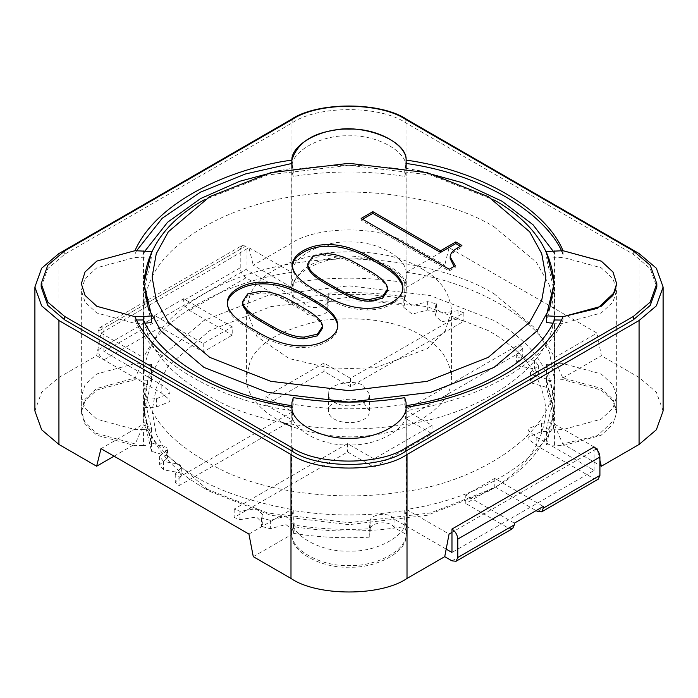 <?xml version="1.0" encoding="UTF-8"?>
<svg xmlns="http://www.w3.org/2000/svg" width="698" height="698" viewBox="0 0 698 698"><rect width="100%" height="100%" fill="white"/><g stroke="black" fill="none" stroke-linecap="round" stroke-linejoin="round"><path stroke-width="0.52" stroke-dasharray="3.49 2.62" d="M227.347 303.586L227.321 304.415C227.321 312.25 234.615 320.382 249.203 328.802L259.377 334.674C274.305 343.294 288.553 347.604 302.121 347.604C311.622 347.604 319.937 345.545 327.057 341.435C334.185 337.326 337.745 332.527 337.745 327.039L337.719 326.202M242.581 303.246L247.677 295.603L260.398 292.959C269.89 292.959 280.579 296.388 292.453 303.246L304.162 309.999C316.369 317.049 322.476 323.122 322.476 328.217M227.321 302.74L227.321 304.415M337.745 325.364L337.745 327.039M488.234 196.6L494.036 199.951L430.465 175.006L349 165.269L267.535 175.006L203.964 199.951L209.766 196.6M292.453 265.135L292.453 266.811C292.453 274.646 299.747 282.777 314.336 291.197L324.518 297.069C339.437 305.689 353.685 309.999 367.261 309.999C376.754 309.999 385.069 307.94 392.197 303.831C399.317 299.712 402.877 294.914 402.877 289.434L402.851 288.597M402.877 287.759L402.877 289.434M292.479 265.973L292.453 266.811M450.201 258.583C450.201 255.451 452.583 252.51 457.33 249.771L461.91 247.127L460.462 246.289M461.91 245.452L461.91 247.127M361.154 218.422L361.154 220.097L449.189 270.929L455.297 267.395L454.049 266.444M362.602 219.259L361.154 220.097M449.189 269.254L449.189 270.929M455.297 265.72L455.297 267.395M494.036 226.745L536.317 262.239L549.387 285.203L554.107 310.479C557.1 368.317 472.537 416.976 402.083 424.864C353.93 432.882 284.819 430.003 229.389 406.681C172.066 379.982 143.561 347.918 143.893 310.479C144.05 299.425 146.379 289.208 150.881 279.828C164.013 247.109 217.183 207.638 295.917 196.094C374.093 183.365 454.319 202.202 494.036 226.745M307.722 265.633L312.809 257.998L325.53 255.355C335.031 255.355 345.719 258.784 357.594 265.633L369.294 272.394C381.509 279.444 387.617 285.517 387.617 290.612M421.513 268.617C439.688 278.362 449.695 292.314 451.554 310.479L445.237 330.948L427.42 348.642L375.541 367.671L333.792 369.033L289.19 358.58L256.916 336.541L246.446 310.479L249.936 295.158C257.71 275.902 281.887 261.951 322.459 253.287C365.089 249.081 398.113 254.185 421.513 268.617M282.358 422.473C258.112 409.272 246.141 394.274 246.446 377.47L249.936 362.149C257.71 342.893 281.887 328.941 322.459 320.277C365.089 316.063 398.113 321.176 421.513 335.607C439.688 345.353 449.695 359.304 451.554 377.47C453.054 406.384 410.773 430.718 375.541 434.662C349.602 439.286 321.673 436.599 291.755 426.6M494.036 293.736L536.317 329.229L549.387 352.193L554.107 377.47C557.1 435.308 472.537 483.967 402.083 491.854C353.93 499.873 284.819 496.985 229.389 473.672C172.066 446.973 143.561 414.9 143.893 377.47C144.05 366.415 146.379 356.198 150.881 346.819C164.013 314.1 217.183 274.628 295.917 263.085C374.093 250.355 454.319 269.184 494.036 293.736M494.036 320.53L430.465 295.586L349 285.848L267.535 295.586L203.964 320.53L160.784 357.193L148.264 379.939L143.893 404.186C146.388 438.955 166.412 466.892 203.964 487.998L267.535 512.943L349 522.689L430.465 512.943L494.036 487.998C531.553 466.918 551.577 439.007 554.107 404.264C551.568 369.521 531.544 341.61 494.036 320.53M488.234 330.582L427.211 306.631L349 297.278L270.789 306.631L209.766 330.582L168.288 365.813L156.273 387.669L152.094 410.965L156.273 434.261L168.288 456.117L209.766 491.348L270.789 515.299L349 524.652L427.211 515.299L488.234 491.348C524.25 471.106 543.472 444.312 545.906 410.965C543.472 377.618 524.242 350.824 488.234 330.582M363.501 402.589L369.512 410.965C369.399 426.888 329.124 426.094 328.488 410.965C325.146 402.022 353.336 394.649 363.501 402.589M363.501 385.846L369.512 394.222C369.399 410.145 329.124 409.351 328.488 394.222C325.146 385.27 353.336 377.906 363.501 385.846M446.17 549.125L394.03 519.024C389.981 511.233 367.994 514.129 370.21 522.165L369.242 528.805C343.617 530.244 318.393 528.971 293.588 524.983L294.146 522.854L285.875 516.145L270.344 520.333L261.567 518.091L262.902 514.871L256.506 508.633L239.981 511.276L234.162 509.086L347.552 443.623L373.997 458.891L432.018 425.396L405.564 410.127L518.946 344.664L522.741 348.023L516.66 354.156L518.169 357.559L534.546 360.491L538.428 365.551L530.497 372.191L531.178 374.521L546.482 378.97L554.107 410.965L553.113 422.656L541.604 423.206L528.316 428.694L528.011 430.273L536.169 436.965L594.111 470.417L537.547 503.075L543.349 506.425M465.775 495.135L494.786 478.383L537.547 503.075L508.537 519.818L465.775 495.135L465.775 503.502L494.786 486.759L536.099 510.613M514.339 523.168L508.537 519.818L451.972 552.476M151.606 322.563L143.893 290.385L151.606 258.208L134.976 257.405L96.848 267.762L85.06 278.65L81.334 290.385L85.06 302.121L96.848 313.009L134.976 323.366L143.448 323.314L143.448 319.963L143.579 424.061C169.186 469.178 213.352 494.681 291.511 509.47L291.86 534.389C291.406 550.783 322.712 566.846 349 565.502C375.288 566.846 406.594 550.783 406.14 534.389L394.03 527.4C389.981 519.609 367.994 522.505 370.21 530.541L370.141 521.415L370.21 530.541L369.242 537.181C343.617 538.62 318.393 537.347 293.588 533.351L294.146 531.23L285.875 524.521L270.344 528.7L261.567 526.458L262.902 523.238L256.506 517.009L239.981 519.644L234.162 517.462L347.552 451.999L373.997 467.267L432.018 433.772L405.564 418.503L518.946 353.04L522.741 356.399L516.66 362.524L518.169 365.935L534.546 368.858L538.428 373.927L530.497 380.567L531.178 382.888L546.482 387.346L554.107 419.341L553.113 431.024L541.604 431.582L528.316 437.07L528.011 438.649L536.169 445.341L594.111 478.793L598.212 479.194M512.637 528.604L508.537 528.194L465.775 503.502M394.03 519.024L394.03 527.4M369.242 528.805L369.242 537.181M293.588 524.983L293.588 533.351M270.344 520.333L270.344 528.7M261.567 518.091L261.567 526.458M239.981 511.276L239.981 519.644M234.162 509.086L234.162 517.462M347.552 443.623L347.552 451.999M373.997 458.891L373.997 467.267M432.018 425.396L432.018 433.772M405.564 410.127L405.564 418.503M518.946 344.664L518.946 353.04M522.741 348.023L522.741 356.399M534.546 360.491L534.546 368.858M538.428 365.551L538.428 373.927M546.482 378.97L546.482 387.346M553.113 422.656L553.113 431.024M541.604 423.206L541.604 431.582M536.169 436.965L536.169 445.341M494.786 478.383L494.786 486.759M594.111 470.417L594.111 446.973M154.651 315.505L183.661 298.761L189.463 302.112L246.028 269.454L303.97 302.906C308.019 310.697 330.006 307.801 327.79 299.765L328.758 293.125C354.383 291.685 379.607 292.959 404.412 296.947L403.854 299.076L412.125 305.785L427.656 301.597L436.433 303.839L435.098 307.059L441.494 313.297L458.019 310.654L463.838 312.844L350.448 378.307L324.003 363.039L265.982 396.534L292.436 411.803L179.054 477.266L175.259 473.907L181.34 467.773L179.831 464.371L163.454 461.439L159.572 456.379L167.503 449.739L166.822 447.409L151.518 442.96L143.893 410.965L144.887 399.273L156.396 398.724L169.684 393.236L169.989 391.657L161.831 384.964L103.889 351.513L189.463 302.112L232.225 326.795L232.225 335.171L203.214 351.914L160.453 327.231C156.954 324.788 155.026 321.438 154.651 317.18L154.651 315.505L203.214 343.547L232.225 326.795M99.788 327.659L241.927 245.6L240.225 249.352L240.225 267.779C240.592 272.028 242.529 275.378 246.028 277.83L303.97 311.282C308.019 319.073 330.006 316.168 327.79 308.141L327.79 299.765L327.79 308.141L328.758 301.501C354.383 300.053 379.607 301.335 404.412 305.323L403.854 307.443L412.125 314.161L427.656 309.973L436.433 312.215L435.098 315.435L441.494 321.673L458.019 319.03L463.838 321.22L350.448 386.683L324.003 371.415L265.982 404.901L292.436 420.179L179.054 485.642L175.259 482.274L181.34 476.149L179.831 472.738L163.454 469.815L159.572 464.755L167.503 458.115L166.822 455.785L151.518 451.336L143.893 419.341L144.887 407.649L156.396 407.091L169.684 401.612L169.989 400.033L161.831 393.34L103.889 359.889C100.39 357.437 98.462 354.095 98.086 349.838L98.086 331.419L99.788 327.659L103.889 328.069L246.028 246.01L246.028 269.454M183.661 298.761L183.661 300.437C184.028 304.686 185.965 308.036 189.463 310.479L232.225 335.171M303.97 302.906L303.97 311.282M328.758 293.125L328.758 301.501M404.412 296.947L404.412 305.323M427.656 301.597L427.656 309.973M436.433 303.839L436.433 312.215M458.019 310.654L458.019 319.03M463.838 312.844L463.838 321.22M350.448 378.307L350.448 386.683M324.003 363.039L324.003 371.415M265.982 396.534L265.982 404.901M292.436 411.803L292.436 420.179M179.054 477.266L179.054 485.642M175.259 473.907L175.259 482.274M163.454 461.439L163.454 469.815M159.572 456.379L159.572 464.755M151.518 442.96L151.518 451.336M144.887 399.273L144.887 407.649M156.396 398.724L156.396 407.091M161.831 384.964L161.831 393.34M203.214 343.547L203.214 351.914M103.889 351.513L103.889 328.069M241.927 245.6L246.028 246.01M292.802 168.035L293.265 169.719C330.424 163.794 367.576 163.794 404.735 169.719L405.198 168.035M406.131 166.822C406.62 151.056 376.222 134.574 349 135.848C321.778 134.574 291.38 151.056 291.869 166.822L291.965 171.708L293.265 176.419C330.424 170.495 367.576 170.495 404.735 176.419L406.035 171.708L406.131 166.822M291.965 168.174L291.965 171.708M293.265 169.719L293.265 176.419M404.735 169.719L404.735 176.419M406.035 168.174L406.035 171.708M143.448 323.314L145.071 323.165M151.606 251.507L151.606 258.208M143.448 250.756L143.448 257.457M552.929 323.165L563.024 323.366L601.153 313.009L612.94 302.121L616.666 290.385L612.94 278.65L601.153 267.762L563.024 257.405L546.394 258.208L554.107 290.385L546.394 322.563M406.245 405.678L406.035 510.884L406.489 509.47C486.148 497.22 540.191 457.469 554.421 424.061L554.552 323.314M554.552 250.756L554.552 257.457M546.394 251.507L546.394 258.208M291.869 413.949C291.38 429.715 321.778 446.197 349 444.923C376.222 446.197 406.62 429.715 406.131 413.949L406.035 409.054L404.735 404.351C367.576 410.276 330.424 410.276 293.265 404.351L291.965 409.054L291.869 413.949M406.035 402.362L406.035 409.054M404.735 397.651L404.735 404.351M293.265 397.651L293.265 404.351M291.965 402.362L291.965 409.054M291.86 287.541C297.034 270.903 311.142 260.912 334.185 257.553C360.744 250.852 407.37 267.029 406.14 287.541L444.722 265.266L407.013 243.497C380.907 225.428 317.093 225.428 290.987 243.497L253.278 265.266L291.86 287.541L291.511 272.272C233.647 280.483 164.798 311.683 143.579 357.681L143.448 254.107L145.071 250.905M34.9 410.965L41.653 392.154L58.929 377.47L96.638 355.701L100.992 333.094L248.924 247.685L253.278 265.266M596.493 448.945L451.972 532.382M599.914 460.366L597.34 449.966M663.1 410.965L656.347 392.154L639.071 377.47L601.362 355.701L597.008 333.094L449.076 247.685L444.722 265.266M41.182 287.035L47.796 268.599L64.731 254.212L292.148 122.918C317.73 105.206 380.27 105.206 405.852 122.918L633.269 254.212L650.204 268.599L656.818 287.035M552.929 250.905L554.552 254.107L554.421 357.681C537.329 318.253 474.771 282.14 406.489 272.272L406.035 273.537L406.035 168.366L417.317 170.364M280.683 170.364L291.965 168.366L291.965 273.537M291.755 405.678L291.869 410.599C219.137 400.704 152.112 362.009 134.976 320.016L134.976 316.665M291.965 510.884L291.965 405.704M291.869 160.121L291.755 163.489M136.633 250.661L134.976 254.055L134.976 250.704M143.448 254.107L134.976 254.055M291.869 163.472L291.755 168.899M406.245 163.489L406.131 160.121M406.035 273.537L406.131 163.472M563.024 250.704L563.024 254.055L554.552 254.107M406.131 407.248L406.131 410.599C491.357 398.157 548.89 355.413 563.024 320.016L563.024 316.665M561.366 320.068L563.024 320.016M406.131 410.599L406.035 405.704M291.869 410.599L291.869 407.248M143.448 359.278L135.22 377.976L96.481 388.568L84.92 399.448L81.334 410.965L84.92 422.482L96.481 433.362L135.22 443.954L143.448 425.134M406.245 281.503L406.14 287.541M616.666 290.385L616.666 410.965L612.984 399.3L601.257 388.402L562.78 377.976L554.552 359.278M616.666 410.965L614.72 419.515L597.54 435.622L562.78 443.954L599.914 465.392M554.552 425.134L562.78 443.954M406.14 534.389L406.035 510.884M100.992 448.648L143.579 424.061M114.044 456.178L135.22 443.954M406.489 272.272L449.076 247.685M562.78 377.976L601.362 355.701M554.421 357.681L597.008 333.094M248.924 534.057L291.511 509.47M253.278 556.664L291.86 534.389M96.638 355.701L135.22 377.976M100.992 333.094L143.579 357.681M248.924 247.685L291.511 272.272M406.489 509.47L449.076 534.057M554.421 424.061L597.008 448.648M291.869 520.132C291.38 535.898 321.778 552.371 349 551.097C376.222 552.371 406.62 535.898 406.131 520.132L406.035 515.237L404.735 510.526C367.576 516.45 330.424 516.45 293.265 510.526L291.965 515.237L291.869 520.132M291.869 536.204C291.38 551.97 321.778 568.451 349 567.177C376.222 568.451 406.62 551.97 406.131 536.204L406.035 531.309L404.735 526.606C367.576 532.53 330.424 532.53 293.265 526.606L291.965 531.309L291.869 536.204M406.035 515.237L406.035 531.309M404.735 510.526L404.735 526.606M293.265 510.526L293.265 526.606M291.965 515.237L291.965 531.309M546.394 428.738L563.024 429.54L601.153 419.184L612.94 408.304L616.666 396.56L612.94 384.825L601.153 373.936L563.024 363.579L546.394 364.382L554.107 396.56L546.394 428.738L546.394 444.818L563.024 445.621L601.153 435.264L612.94 424.375L616.666 412.64L612.94 400.905L601.153 390.016L563.024 379.66L546.394 380.462L554.107 412.64L546.394 444.818M554.552 429.488L554.552 445.568M554.552 363.632L554.552 379.712M546.394 364.382L546.394 380.462M143.448 429.488L151.606 428.738L143.893 396.56L151.606 364.382L134.976 363.579L96.848 373.936L85.06 384.825L81.334 396.56L85.06 408.304L96.848 419.184L134.976 429.54L143.448 429.488L143.448 445.568L151.606 444.818L143.893 412.64L151.606 380.462L134.976 379.66L96.848 390.016L85.06 400.905L81.334 412.64L85.06 424.375L96.848 435.264L134.976 445.621L143.448 445.568M151.606 428.738L151.606 444.818M151.606 364.382L151.606 380.462M143.448 363.632L143.448 379.712M406.131 272.997C406.62 257.23 376.222 240.749 349 242.023C321.778 240.749 291.38 257.23 291.869 272.997L291.965 277.891L293.265 282.603C330.424 276.67 367.576 276.67 404.735 282.603L406.035 277.891L406.131 272.997M406.131 289.077C406.62 273.311 376.222 256.829 349 258.103C321.778 256.829 291.38 273.311 291.869 289.077L291.965 293.963L293.265 298.674C330.424 292.75 367.576 292.75 404.735 298.674L406.035 293.963L406.131 289.077M291.965 277.891L291.965 293.963M293.265 282.603L293.265 298.674M404.735 282.603L404.735 298.674M406.035 277.891L406.035 293.963M249.203 327.126L249.203 328.802M259.377 333.007L259.377 334.674M302.121 345.929L302.121 347.604M247.677 293.928L247.677 295.603M260.398 291.284L260.398 292.959M292.453 301.571L292.453 303.246M304.162 308.324L304.162 309.999M367.261 308.324L367.261 309.999M324.518 295.394L324.518 297.069M314.336 289.522L314.336 291.197M457.33 248.095L457.33 249.771M312.809 256.323L312.809 257.998M325.53 253.679L325.53 255.355M357.594 263.957L357.594 265.633M369.294 270.719L369.294 272.394M451.972 560.852L508.537 528.194M537.547 511.451L594.111 478.793M246.028 277.83L189.463 310.479M160.453 327.231L103.889 359.889M240.225 249.352L98.086 331.419M240.225 267.779L183.661 300.437M154.651 317.18L98.086 349.838M290.987 243.497L290.987 119.567M58.929 377.47L58.929 253.54M639.071 377.47L639.071 253.54M407.013 243.497L407.013 119.567M64.731 250.861L64.731 254.212M292.148 119.567L292.148 122.918M405.852 119.567L405.852 122.918M633.269 250.861L633.269 254.212M143.893 290.385L143.893 310.479M554.107 290.385L554.107 310.479M451.554 310.479L451.554 377.47M246.446 310.479L246.446 377.47M143.893 404.264L143.893 377.47M554.107 404.264L554.107 377.47M203.964 487.998L209.766 491.348M494.036 487.998L488.234 491.348M369.512 410.965L369.512 394.222M328.488 410.965L328.488 394.222M294.146 522.854L294.146 531.23M262.902 514.871L262.902 523.238M516.66 354.156L516.66 362.524M530.497 372.191L530.497 380.567M554.107 410.965L554.107 419.341M528.011 430.273L528.011 438.649M403.854 299.076L403.854 307.443M435.098 307.059L435.098 315.435M181.34 467.773L181.34 476.149M167.503 449.739L167.503 458.115M143.893 410.965L143.893 419.341M169.989 391.657L169.989 400.033M406.245 165.548L406.245 168.899M81.334 410.965L81.334 290.385M406.245 407.231L406.245 411.872M291.755 407.231L291.755 411.872M291.755 165.548L291.755 281.503M291.755 408.522L291.755 524.486M406.245 408.522L406.245 524.486M406.245 518.056L406.245 534.127M291.755 518.056L291.755 534.127M616.666 396.56L616.666 412.64M554.107 396.56L554.107 412.64M143.893 396.56L143.893 412.64M81.334 396.56L81.334 412.64M291.755 275.073L291.755 291.153M406.245 275.073L406.245 291.153"/><path stroke-width="1.05" d="M337.745 327.039C337.745 319.204 330.285 310.976 315.356 302.356L305.174 296.484C290.586 288.065 276.513 283.85 262.937 283.85C253.444 283.85 245.129 285.91 238.009 290.019C230.881 294.137 227.321 298.936 227.321 304.415M317.389 335.851L304.162 338.792C295.341 338.792 284.819 335.267 272.613 328.217L260.904 321.455C248.689 314.405 242.581 308.333 242.581 303.246L242.581 301.571L247.677 293.928L260.398 291.284C269.89 291.284 280.579 294.713 292.453 301.571L304.162 308.324C316.369 315.374 322.476 321.446 322.476 326.542L322.476 328.217L317.389 335.851M315.356 300.69L305.174 294.809C290.586 286.389 276.513 282.175 262.937 282.175C253.444 282.175 245.129 284.234 238.009 288.344C230.881 292.462 227.321 297.261 227.321 302.74C227.321 310.575 234.615 318.707 249.203 327.126L259.377 333.007C274.305 341.619 288.553 345.929 302.121 345.929C311.622 345.929 319.937 343.87 327.057 339.76C334.185 335.651 337.745 330.852 337.745 325.364C337.745 317.529 330.285 309.301 315.356 300.69L315.356 302.356M322.476 326.542L317.389 334.176L304.162 337.117C295.341 337.117 284.819 333.592 272.613 326.542L260.904 319.78C248.689 312.73 242.581 306.658 242.581 301.571M488.234 196.6L427.211 172.659L349 163.306L270.789 172.659L209.766 196.6L168.288 231.832L156.273 253.697L152.094 276.984L156.273 300.28L168.288 322.136L209.766 357.376L270.789 381.317L349 390.671L427.211 381.317L488.234 357.376L529.712 322.136L541.727 300.28L545.906 276.984L541.727 253.697L529.712 231.832L488.234 196.6M324.518 295.394C339.437 304.014 353.685 308.324 367.261 308.324C376.754 308.324 385.069 306.265 392.197 302.155C399.317 298.037 402.877 293.239 402.877 287.759C402.877 279.924 395.417 271.697 380.489 263.076L370.315 257.204C355.727 248.785 341.645 244.57 328.077 244.57C318.576 244.57 310.261 246.63 303.141 250.739C296.013 254.857 292.453 259.656 292.453 265.135C292.453 272.97 299.747 281.102 314.336 289.522L324.518 295.394M450.201 256.908C450.201 253.775 452.583 250.835 457.33 248.095L461.91 245.452L455.803 241.927L440.534 250.739L372.854 211.668L361.154 218.422L449.189 269.254L455.297 265.72L450.201 256.908L450.201 258.583L454.049 266.444M203.964 199.951C166.49 221.013 146.467 248.898 143.893 283.606L148.22 307.888L160.732 330.686L203.964 367.418L267.535 392.363L349 402.109L430.465 392.363L494.036 367.418L537.242 330.721L549.762 307.949L554.107 283.685C551.568 248.942 531.544 221.03 494.036 199.951L494.036 199.951M402.877 289.434C402.877 281.599 395.417 273.372 380.489 264.751L370.315 258.879C355.727 250.46 341.645 246.246 328.077 246.246C318.576 246.246 310.261 248.305 303.141 252.414C296.013 256.532 292.453 261.331 292.453 266.811M455.803 241.927L455.803 243.602L440.534 252.414L372.854 213.344L362.602 219.259M460.462 246.289L455.803 243.602M440.534 250.739L440.534 252.414M372.854 211.668L372.854 213.344M382.521 298.247L369.294 301.187C360.473 301.187 349.96 297.662 337.745 290.612L326.036 283.85C313.83 276.801 307.722 270.728 307.722 265.633L307.722 263.957L312.809 256.323L325.53 253.679C335.031 253.679 345.719 257.108 357.594 263.957L369.294 270.719C381.509 277.769 387.617 283.842 387.617 288.937L387.617 290.612L382.521 298.247M387.617 288.937L382.521 296.571L369.294 299.512C360.473 299.512 349.96 295.987 337.745 288.937L326.036 282.175C313.83 275.125 307.722 269.053 307.722 263.957M291.755 426.6L282.358 422.473M536.099 510.613L537.547 511.451L541.648 511.852L543.349 508.1L599.914 475.443L599.914 457.015C599.538 452.766 597.61 449.416 594.111 446.973L451.972 529.032L451.972 552.476L446.17 549.125M451.972 529.032C455.471 531.475 457.408 534.825 457.775 539.083L457.775 557.501L456.073 561.253L451.972 560.852L444.722 556.664L407.013 578.433L407.013 454.503L639.071 320.53L656.347 305.846L663.1 287.035L656.347 268.224L639.071 253.54L407.013 119.567C380.907 101.498 317.093 101.498 290.987 119.567L58.929 253.54L41.653 268.224L34.9 287.035L41.653 305.846L58.929 320.53L290.987 454.503C317.093 472.572 380.907 472.572 407.013 454.503M543.349 508.1L543.349 506.425L514.339 523.168L514.339 524.844L512.637 528.604L456.073 561.253M599.914 475.443L598.212 479.194L541.648 511.852M405.198 168.035L406.035 165.016L406.131 160.121C406.62 144.355 376.222 127.874 349 129.147C321.778 127.874 291.38 144.355 291.869 160.121L291.965 165.016L292.802 168.035M291.965 165.016L291.965 168.174M406.035 165.016L406.035 168.174M143.448 316.613L151.606 315.862L143.893 283.685L151.606 251.507L134.976 250.704L96.848 261.061L85.06 271.95L81.334 283.685L85.06 295.42L96.848 306.309L134.976 316.665L143.448 316.613L143.448 319.963C160.444 359.575 223.36 395.897 291.965 405.704M145.071 323.165L151.606 322.563L151.606 315.862M546.394 315.862L563.024 316.665L601.153 306.309L612.94 295.42L616.666 283.685L612.94 271.95L601.153 261.061L563.024 250.704L546.394 251.507L554.107 283.685L546.394 315.862L546.394 322.563L552.929 323.165M554.552 316.613L554.552 319.963C540.427 353.502 486.131 393.506 406.035 405.704M291.869 407.248C291.38 423.014 321.778 439.496 349 438.222C376.222 439.496 406.62 423.014 406.131 407.248L406.035 402.362L404.735 397.651C367.576 403.575 330.424 403.575 293.265 397.651L291.965 402.362L291.869 407.248C219.137 397.354 152.112 358.659 134.976 316.665L96.848 306.309L85.06 295.42L81.334 283.685L85.06 271.95L96.848 261.061L134.976 250.704C156.527 201.495 230.558 168.279 291.869 160.121C297.139 143.561 311.247 133.606 334.185 130.273C360.648 123.607 407.17 139.644 406.131 160.121C478.863 170.015 545.888 208.711 563.024 250.704L601.353 261.183L613.01 272.054L616.666 283.685L614.72 292.235L597.628 308.298L563.024 316.665C548.89 352.062 491.357 394.815 406.131 407.248C406.62 423.014 376.222 439.496 349 438.222C321.778 439.496 291.38 423.014 291.869 407.248M34.9 287.035L34.9 410.965L41.653 429.776L58.929 444.46L96.638 466.229L114.044 456.178M407.013 578.433C380.907 596.502 317.093 596.502 290.987 578.433L253.278 556.664L248.924 534.057L100.992 448.648L96.638 466.229M451.972 532.382L449.076 534.057L444.722 556.664M597.34 449.966L597.008 448.648L596.493 448.945M599.914 465.392L601.362 466.229L599.914 460.366M601.362 466.229L639.071 444.46L656.347 429.776L663.1 410.965L663.1 287.035M656.818 283.685L656.818 287.035L650.204 305.471L633.269 319.859L405.852 451.152C380.27 468.864 317.73 468.864 292.148 451.152L64.731 319.859L47.796 305.471L41.182 287.035L41.182 283.685L47.796 265.249L64.731 250.861L292.148 119.567C317.73 101.856 380.27 101.856 405.852 119.567L633.269 250.861L650.204 265.249L656.818 283.685L650.204 302.121L633.269 316.508L405.852 447.811C380.27 465.514 317.73 465.514 292.148 447.811L64.731 316.508L47.796 302.121L41.182 283.685M417.317 170.364L462.312 182.693L502.071 201.26L532.993 224.721L552.929 250.905M145.071 250.905L167.625 222.208L200.623 198.555L239.746 181.262L280.683 170.364M291.755 163.489L245.504 173.959L200.509 192.133L162.268 218.23L136.633 250.661M291.755 162.198L291.939 168.183M563.024 254.055C545.888 212.061 478.863 173.366 406.131 163.472M406.062 168.183L406.245 162.198M134.976 320.016L143.448 319.963M554.552 319.963L561.366 320.068M305.174 294.809L305.174 296.484M262.937 282.175L262.937 283.85M304.162 337.117L304.162 338.792M272.613 326.542L272.613 328.217M260.904 319.78L260.904 321.455M380.489 263.076L380.489 264.751M370.315 257.204L370.315 258.879M328.077 244.57L328.077 246.246M369.294 299.512L369.294 301.187M337.745 288.937L337.745 290.612M326.036 282.175L326.036 283.85M457.775 557.501L514.339 524.844M457.775 539.083L599.914 457.015M290.987 578.433L290.987 454.503M58.929 444.46L58.929 320.53M639.071 444.46L639.071 320.53M292.148 447.811L292.148 451.152M405.852 447.811L405.852 451.152M64.731 316.508L64.731 319.859M633.269 316.508L633.269 319.859M406.245 405.172L406.245 407.231M291.755 405.172L291.755 407.231"/></g></svg>
